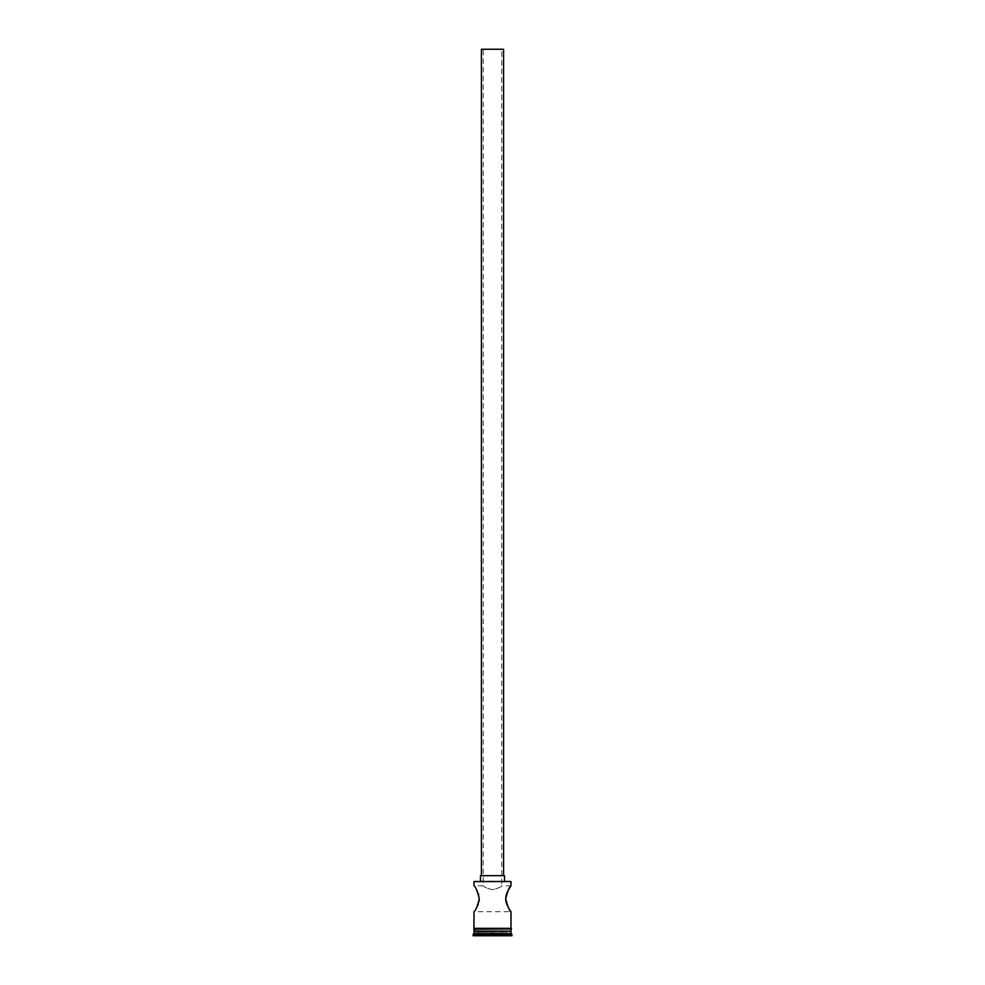 <?xml version="1.0" encoding="UTF-8"?>
<svg xmlns="http://www.w3.org/2000/svg" width="985" height="985" viewBox="0 0 985 985"><rect width="100%" height="100%" fill="white"/><g stroke="black" fill="none" stroke-linecap="round" stroke-linejoin="round"><path stroke-width="0.74" stroke-dasharray="4.92 3.69" d="M476.457 889.652L474.007 885.835L483.253 885.835L483.253 49.25L501.747 49.25L483.253 49.25M510.993 885.835L501.747 885.835C501.193 886.956 498.102 888.248 492.488 889.714C486.873 888.236 483.795 886.943 483.253 885.835C483.807 886.956 486.885 888.248 492.5 889.714C498.114 888.248 501.193 886.956 501.747 885.835L501.747 49.25M481.406 875.665L503.594 875.665L481.406 875.665M480.483 881.206L504.517 881.206L480.483 881.206M508.555 907.911L507.546 905.991M507.066 904.932L506.635 903.811M505.958 901.386L505.847 900.709M505.699 898.776L505.724 898.061M506.265 894.885L506.647 893.691M507.558 891.536L508.543 889.652M476.457 907.887L474.007 911.716L510.993 911.716M477.442 891.524L478.365 893.727M478.735 894.897L479.276 898.061M479.042 901.374L478.353 903.861M477.922 904.944L477.454 905.991M510.439 931.133L474.561 931.133L510.439 931.133M510.993 929.274L474.007 929.274L510.993 929.274M510.993 928.35L474.007 928.35L510.993 928.35M473.92 929.274L511.08 929.274M510.624 881.206L474.376 881.206M492.5 935.75L477.897 935.75L492.5 935.75M473.083 935.75L511.917 935.75M473.083 934.457L511.917 934.457M474.007 931.687L510.993 931.687M474.007 933.534L510.993 933.534M474.007 931.133L510.993 931.133M474.007 881.575L510.993 881.575M504.517 875.665L480.483 875.665M503.594 49.25L481.406 49.25M506.733 932.056L507.103 935.75L506.733 932.056L492.5 932.056L492.5 935.381L492.5 932.056L506.733 932.056M478.267 932.056L477.897 935.75L478.267 932.056L492.5 932.056L478.267 932.056"/><path stroke-width="1.48" d="M474.007 881.575L510.993 881.575L474.007 881.575L474.007 885.835C475.533 886.586 477.306 890.896 479.301 898.763C477.319 906.619 475.558 910.94 474.007 911.716L473.92 928.35L511.547 928.818L473.92 929.274L473.92 928.35M481.406 875.665L481.406 49.25L503.594 49.25L503.594 875.665M480.483 881.206L480.483 875.665L504.517 875.665L504.517 881.206M508.543 889.652L510.993 885.835C509.454 886.599 507.694 890.908 505.699 898.776C507.694 906.631 509.454 910.94 510.993 911.716L508.555 907.911M507.546 905.991L507.066 904.932M506.635 903.811L505.958 901.386M505.847 900.709L505.699 898.776M505.724 898.061L506.265 894.885M506.647 893.691L507.558 891.536M476.457 889.652L477.442 891.524M478.365 893.727L478.735 894.897M479.276 898.061L479.042 901.374M478.353 903.861L477.922 904.944M477.454 905.991L476.457 907.887M474.561 931.133L473.083 935.75L511.917 935.75L511.917 934.457L473.083 934.457M510.439 931.133L474.007 931.687M510.993 931.687L510.993 933.534L474.007 933.534M510.993 933.534L511.917 934.457M510.993 911.716L510.993 928.35L474.007 928.35M510.993 881.575L510.993 885.835M474.007 929.274L474.007 931.133L510.993 931.133L510.993 929.274"/></g></svg>
